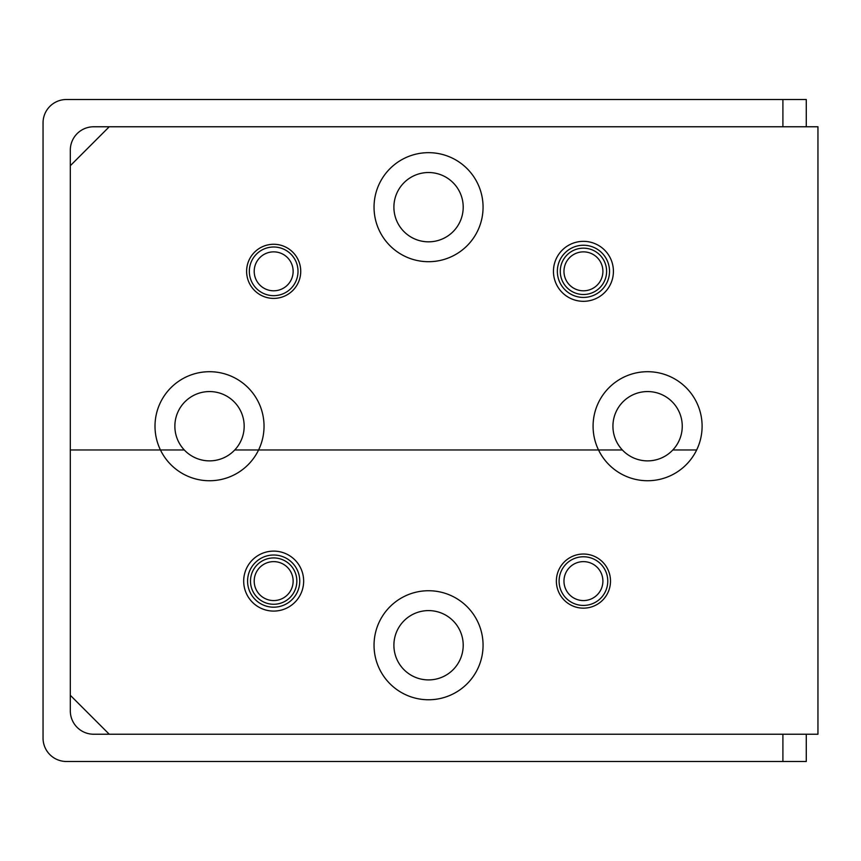 <?xml version="1.0" encoding="UTF-8"?>
<svg xmlns="http://www.w3.org/2000/svg" width="861" height="861" viewBox="0 0 861 861"><rect width="100%" height="100%" fill="white"/><g stroke="black" fill="none" stroke-linecap="round" stroke-linejoin="round"><path stroke-width="1.29" d="M606.607 271.333A23.172 23.172 0 0 1 583.435 294.505A23.172 23.172 0 0 1 560.263 271.333A23.172 23.172 0 0 1 583.435 248.162A23.172 23.172 0 0 1 606.607 271.333A23.172 23.172 0 0 1 583.435 294.505A23.172 23.172 0 0 1 560.263 271.333A23.172 23.172 0 0 1 583.435 248.162A23.172 23.172 0 0 1 606.607 271.333M374.04 207.178A54.512 54.512 0 0 0 428.552 261.701A54.512 54.512 0 0 0 483.064 207.178A54.512 54.512 0 0 0 428.552 152.666A54.512 54.512 0 0 0 374.04 207.178M463.207 207.178A34.655 34.655 0 0 1 428.552 241.833A34.655 34.655 0 0 1 393.897 207.178A34.655 34.655 0 0 1 428.552 172.523A34.655 34.655 0 0 1 463.207 207.178M553.451 271.333A29.984 29.984 0 0 0 583.435 301.318A29.984 29.984 0 0 0 613.419 271.333A29.984 29.984 0 0 0 583.435 241.349A29.984 29.984 0 0 0 553.451 271.333M557.347 271.333A26.088 26.088 0 0 0 583.435 297.422A26.088 26.088 0 0 0 609.523 271.333A26.088 26.088 0 0 0 583.435 245.245A26.088 26.088 0 0 0 557.347 271.333M246.612 271.333A27.068 27.068 0 0 0 273.669 298.401A27.068 27.068 0 0 0 300.737 271.333A27.068 27.068 0 0 0 273.669 244.276A27.068 27.068 0 0 0 246.612 271.333M593.078 426.217A54.512 54.512 0 0 0 598.524 449.969L622.352 449.969A34.655 34.655 0 0 1 647.59 391.561A34.655 34.655 0 0 1 672.828 449.969L696.657 449.969A54.512 54.512 0 0 0 647.59 371.704A54.512 54.512 0 0 0 593.078 426.217M155.002 426.217A54.512 54.512 0 0 0 160.447 449.969L184.286 449.969A34.655 34.655 0 0 1 209.514 391.561A34.655 34.655 0 0 1 234.752 449.969L258.591 449.969A54.512 54.512 0 0 0 209.514 371.704A54.512 54.512 0 0 0 155.002 426.217M109.25 126.771L70.311 165.71L70.311 449.969L160.447 449.969A54.512 54.512 0 0 0 258.591 449.969L598.524 449.969A54.512 54.512 0 0 0 696.657 449.969L672.828 449.969A34.655 34.655 0 0 1 622.352 449.969L234.752 449.969A34.655 34.655 0 0 1 184.286 449.969L70.311 449.969L70.311 695.29L109.25 734.229L817.95 734.229L817.95 126.771L93.677 126.771A23.365 23.365 0 0 0 70.311 150.137L70.311 165.71M296.841 581.1A23.172 23.172 0 0 1 273.669 604.271A23.172 23.172 0 0 1 250.497 581.1A23.172 23.172 0 0 1 273.669 557.928A23.172 23.172 0 0 1 296.841 581.1A23.172 23.172 0 0 1 273.669 604.271A23.172 23.172 0 0 1 250.497 581.1A23.172 23.172 0 0 1 273.669 557.928A23.172 23.172 0 0 1 296.841 581.1M374.04 645.255A54.512 54.512 0 0 0 428.552 699.767A54.512 54.512 0 0 0 483.064 645.255A54.512 54.512 0 0 0 428.552 590.732A54.512 54.512 0 0 0 374.04 645.255M463.207 645.255A34.655 34.655 0 0 1 428.552 679.91A34.655 34.655 0 0 1 393.897 645.255A34.655 34.655 0 0 1 428.552 610.6A34.655 34.655 0 0 1 463.207 645.255M243.685 581.1A29.984 29.984 0 0 0 273.669 611.084A29.984 29.984 0 0 0 303.653 581.1A29.984 29.984 0 0 0 273.669 551.115A29.984 29.984 0 0 0 243.685 581.1M247.581 581.1A26.088 26.088 0 0 0 273.669 607.188A26.088 26.088 0 0 0 299.757 581.1A26.088 26.088 0 0 0 273.669 555.011A26.088 26.088 0 0 0 247.581 581.1M556.367 581.1A27.068 27.068 0 0 0 583.435 608.157A27.068 27.068 0 0 0 610.503 581.1A27.068 27.068 0 0 0 583.435 554.032A27.068 27.068 0 0 0 556.367 581.1M806.273 734.229L806.273 761.49L66.415 761.49A23.365 23.365 0 0 1 43.05 738.125L43.05 122.875A23.365 23.365 0 0 1 66.415 99.51L806.273 99.51L806.273 126.771M782.907 126.771L782.907 99.51M70.311 695.29L70.311 710.863A23.365 23.365 0 0 0 93.677 734.229L109.25 734.229M782.907 761.49L782.907 734.229M293.138 271.333A19.469 19.469 0 0 0 273.669 251.864A19.469 19.469 0 0 0 254.199 271.333A19.469 19.469 0 0 0 273.669 290.803A19.469 19.469 0 0 0 293.138 271.333M249.335 271.333A24.334 24.334 0 0 1 273.669 246.999A24.334 24.334 0 0 1 298.014 271.333A24.334 24.334 0 0 1 273.669 295.667A24.334 24.334 0 0 1 249.335 271.333M602.904 581.1A19.469 19.469 0 0 0 583.435 561.63A19.469 19.469 0 0 0 563.966 581.1A19.469 19.469 0 0 0 583.435 600.569A19.469 19.469 0 0 0 602.904 581.1M559.101 581.1A24.334 24.334 0 0 1 583.435 556.766A24.334 24.334 0 0 1 607.769 581.1A24.334 24.334 0 0 1 583.435 605.434A24.334 24.334 0 0 1 559.101 581.1M563.966 271.333A19.469 19.469 0 0 1 583.435 251.864A19.469 19.469 0 0 1 602.904 271.333A19.469 19.469 0 0 1 583.435 290.803A19.469 19.469 0 0 1 563.966 271.333M254.199 581.1A19.469 19.469 0 0 1 273.669 561.63A19.469 19.469 0 0 1 293.138 581.1A19.469 19.469 0 0 1 273.669 600.569A19.469 19.469 0 0 1 254.199 581.1"/></g></svg>
